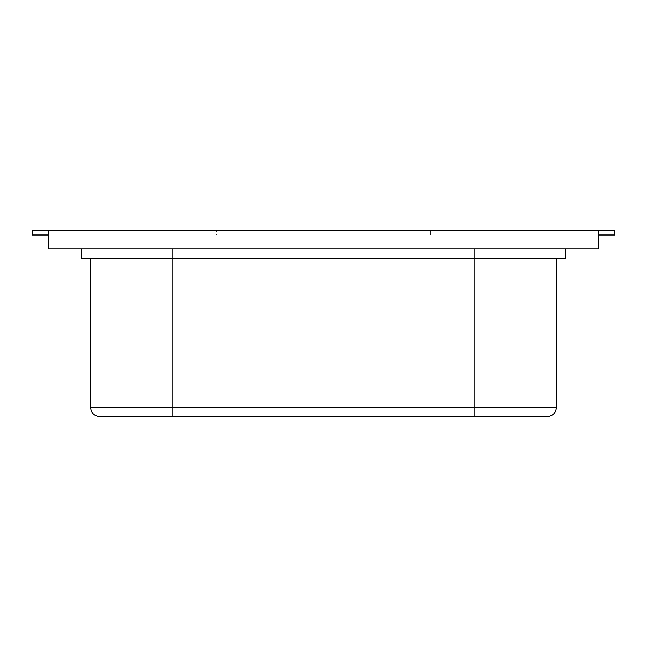 <?xml version="1.0" encoding="UTF-8"?>
<svg xmlns="http://www.w3.org/2000/svg" width="647" height="647" viewBox="0 0 647 647"><rect width="100%" height="100%" fill="white"/><g stroke="black" fill="none" stroke-linecap="round" stroke-linejoin="round"><path stroke-width="0.49" stroke-dasharray="3.23 2.43" d="M598.346 230.332L430.643 230.332L430.643 234.99L430.643 230.332L598.346 230.332L432.972 230.332L432.972 234.99L614.65 234.99L614.65 230.332L432.972 230.332L432.972 234.99L598.346 234.99L430.643 234.99L598.346 234.99L598.346 230.332L598.346 248.966L48.654 248.966L48.654 230.332L216.357 230.332L216.357 234.99L48.654 234.99L216.357 234.99L216.357 230.332L598.346 230.332L598.346 234.99M474.898 248.966L81.263 248.966L565.737 248.966L474.898 248.966L474.898 258.282L565.737 258.282M48.654 230.332L48.654 234.99L214.028 234.99L48.654 234.99L48.654 230.332L214.028 230.332L214.028 234.99L214.028 230.332L32.35 230.332L32.35 234.99L48.654 234.99M81.263 258.282L556.42 258.282L474.898 258.282L474.898 407.351L556.42 407.351M172.102 248.966L172.102 258.282L474.898 258.282L90.58 258.282L172.102 258.282L172.102 407.351L474.898 407.351L474.898 416.668L547.103 416.668M99.897 416.668L474.898 416.668M90.58 407.351L172.102 407.351L172.102 416.668"/><path stroke-width="0.97" d="M48.654 234.99L32.35 234.99L32.35 230.332L614.65 230.332L614.65 234.99L598.346 234.99M598.346 230.332L598.346 248.966L48.654 248.966L48.654 230.332M565.737 248.966L565.737 258.282L474.898 258.282L474.898 407.351L90.58 407.351C91.081 412.956 94.187 416.061 99.897 416.668L547.103 416.668C552.813 416.061 555.919 412.956 556.42 407.351L474.898 407.351L474.898 416.668M172.102 248.966L172.102 258.282L474.898 258.282L474.898 248.966M172.102 416.668L172.102 258.282L81.263 258.282L81.263 248.966M556.42 258.282L556.42 407.351M90.58 258.282L90.58 407.351"/></g></svg>
